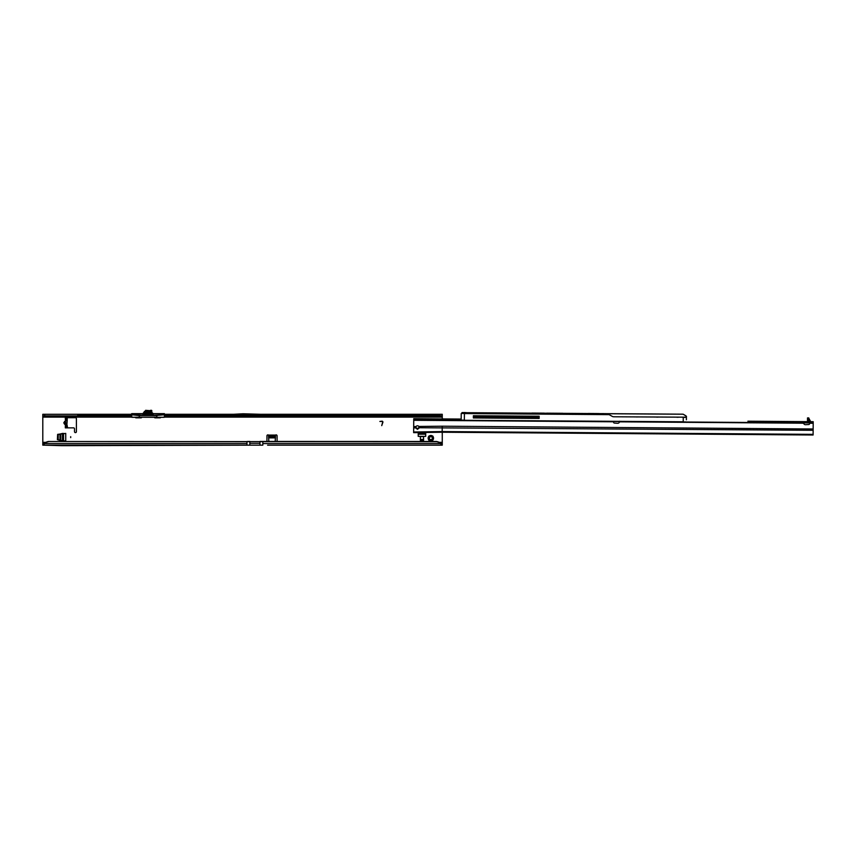 <?xml version="1.0" encoding="UTF-8"?>
<svg xmlns="http://www.w3.org/2000/svg" width="856" height="856" viewBox="0 0 856 856"><rect width="100%" height="100%" fill="white"/><g stroke="black" fill="none" stroke-linecap="round" stroke-linejoin="round"><path stroke-width="1.28" d="M431.991 440.198L431.253 439.524A1.423 1.423 0 0 1 430.44 439.524L429.295 440.359A0.631 0.631 0 0 0 429.295 440.359A2.696 2.696 0 0 0 432.398 440.359L431.991 440.198M70.695 436.667L70.695 437.619L70.695 436.667M433.05 436.614L432.216 437.748A1.423 1.423 0 0 1 432.216 438.572L433.05 439.716A2.696 2.696 0 0 0 433.05 436.614A0.631 0.631 0 0 0 432.398 435.961A2.696 2.696 0 0 0 429.295 435.961A0.631 0.631 0 0 0 428.642 436.614A2.696 2.696 0 0 0 428.642 439.716A0.631 0.631 0 0 0 429.284 440.359M432.398 440.359A0.631 0.631 0 0 0 433.05 439.716M65.377 420.885L63.772 422.789L64.532 424.148L64.532 421.42L65.655 420.842L65.313 417.707L75.456 417.707A0.952 0.952 0 0 1 76.409 418.659L76.409 431.659A0.952 0.952 0 0 1 75.456 432.612A0.952 0.952 0 0 1 74.504 431.659L74.504 428.813A0.952 0.952 0 0 0 73.552 427.861L67.367 427.861L65.655 425.956L65.313 427.861L67.667 427.861L67.207 426.053L65.912 426.267M64.532 421.42L65.655 421.42L65.655 424.148L65.623 420.885M48.311 441.717L47.497 441.931A6.345 6.281 180 0 0 44.662 443.558L246.967 443.558L246.967 441.717L48.311 441.503L437.566 441.717A6.345 6.281 180 0 1 440.401 443.344L441.418 443.611L441.418 445.163L438.411 445.163M48.311 441.503L47.497 441.717A6.345 6.281 180 0 0 44.662 443.344L43.645 445.163L246.967 445.163L61.9 445.676L43.645 445.163L43.645 443.611L44.662 443.344M57.384 439.62L57.63 434.367L65.741 433.404L65.741 440.883L61.6 440.883L57.384 439.62M423.56 440.38L423.56 436.571L420.382 436.571L420.382 440.38L423.56 440.38M425.71 432.323L425.71 436.367L418.231 436.367L418.231 432.494M381.733 425.625L382.643 422.233A0.631 0.631 0 0 0 382.022 421.441L379.871 421.441L382.022 421.184A0.888 0.888 0 0 1 382.878 422.308L381.733 425.625M268.848 441.503L268.474 435.083A0.952 0.952 0 0 0 266.944 435.832L266.944 441.503M277.087 441.503L277.087 435.832A0.952 0.952 0 0 0 275.557 435.083L275.183 441.503M151.983 412.902A1.455 1.455 0 0 0 153.256 413.641L164.384 413.641L164.545 414.989L437.898 415.021L436.753 415.46L436.753 416.219L437.898 416.294A6.345 3.638 0 0 0 439.353 415.898L442.263 415.845L442.263 418.916M442.263 432.237L442.263 443.611L441.418 443.611M154.401 417.311A0.631 0.631 0 0 0 155.032 417.846L160.104 417.846A0.631 0.631 0 0 0 160.725 417.311M135.387 417.311A0.631 0.631 0 0 0 136.008 417.846L141.079 417.846A0.631 0.631 0 0 0 141.711 417.311M131.589 417.107L42.8 417.107L42.8 443.611L43.645 443.611M131.567 414.625L79.03 414.283L131.567 414.283L79.03 414.283L79.009 415.845L79.03 414.283L42.8 414.283L42.8 415.845L79.234 415.898L79.234 414.625A1.905 1.091 0 0 0 79.854 415.021L131.567 415.299M275.183 435.308A0.952 0.674 0 0 0 275.183 435.33L275.183 436.4L275.557 435.083L268.474 435.083L268.848 436.4A0.952 0.674 0 0 0 268.848 436.4L268.848 435.308A0.952 0.674 0 0 0 268.848 435.308L275.183 435.308M65.623 424.683L65.623 424.105L64.564 424.105L65.377 424.683M67.207 419.611L67.207 420.253L65.655 420.253L65.912 419.301L67.207 419.515L65.345 419.611L65.313 417.707M65.655 420.253L65.655 425.956L67.207 426.053M67.207 420.253L66.8 425.956M437.898 415.021A6.345 3.638 0 0 0 439.353 414.625L439.353 415.898M164.545 416.219L437.566 416.337L437.566 415.096M131.567 415.46L79.854 415.021M79.234 415.898A1.905 1.091 0 0 0 79.854 416.294L131.567 416.219M79.854 416.294L80.903 416.219L80.903 415.46M164.545 414.625L440.102 414.283L440.102 415.845M261.487 414.283L442.263 414.283L442.263 415.845M262.385 414.336L232.5 414.336L243.083 413.78L262.385 414.336M233.399 414.283L164.545 414.283L233.399 414.283M79.009 414.283L79.009 415.845M42.8 417.107L42.8 415.845M65.313 427.861L65.345 424.726L64.532 424.148M67.207 419.515L67.207 418.103M65.912 419.301L67.11 417.835M262.824 441.503L262.824 445.163L249.824 445.163L259.967 445.163L259.967 441.439L436.753 441.503M440.401 443.344L441.418 445.163L267.586 445.163M276.445 445.163L435.971 445.163M262.824 443.558L440.401 443.558A6.345 6.281 180 0 0 437.566 441.931L436.753 441.717M442.263 443.611L442.263 445.163L441.418 445.163M43.645 445.163L42.8 445.163L42.8 443.611M259.967 443.301L249.824 443.301L249.824 445.163L246.967 445.163L246.967 443.558M428.642 439.716L429.487 438.572A1.423 1.423 0 0 1 429.487 437.748L428.642 436.614M429.295 435.961L430.44 436.795A1.423 1.423 0 0 1 431.253 436.795L432.398 435.961M418.37 432.494L418.231 433.125M425.71 433.125L425.528 432.323M423.56 439.428L420.382 439.428M62.499 440.883L58.208 439.62L58.208 434.677L62.499 433.404M249.824 443.301L249.824 441.439L246.967 441.503M144.311 411.811L142.856 413.641L131.728 413.641L131.642 417.236L139.282 417.311L131.824 417.311M145.295 413.384L145.327 414.4L151.683 414.4L150.784 414.4L150.816 413.384M151.801 410.58L151.801 412.432L151.801 410.58L150.356 410.762M144.664 412.432L145.22 411.233L151.544 411.233L150.891 411.233L151.448 412.432M139.646 417.311L135.59 417.311M131.567 414.689L142.856 415.438L142.856 413.887L131.567 413.887L131.567 414.989M160.511 417.311L154.465 417.182M437.255 416.348L164.545 416.348L164.545 415.299M164.395 417.172L164.384 413.887L164.523 417.161M144.311 413.384L144.311 414.144L144.311 413.384M151.801 413.384L151.801 414.144L151.78 413.384M142.856 415.609L139.282 415.609L139.282 417.236L156.819 417.236L156.819 415.609L142.856 415.609L144.193 414.144L143.262 415.513L152.85 415.513L151.919 414.144L153.256 415.438L164.545 414.689M131.728 413.641L131.749 417.236L139.271 417.236L139.271 415.609L131.567 414.753M164.288 417.311L156.819 417.311L164.47 417.236L156.819 417.311L156.819 415.438L164.545 414.753M151.801 412.175A1.455 1.455 0 0 0 151.822 412.432L153.256 413.641L153.256 415.609M144.311 413.887L142.856 413.641A1.455 1.455 0 0 0 144.129 412.902M145.584 410.324L150.528 410.698M150.528 410.324L151.544 410.324M143.958 414.411L152.154 414.411M151.416 413.384L151.919 414.144M144.964 414.4L151.148 414.4M144.332 413.384L144.193 414.144M151.78 411.479L151.245 411.233M144.311 411.479L144.867 411.233M144.14 412.432L151.972 412.432L151.983 413.384L144.129 413.384L144.129 412.432L144.14 413.384M151.983 413.384L151.972 412.432M808.792 418.199L810.621 421.516M613.731 421.473L613.624 422.222A0.792 0.792 0 0 0 614.351 423.067L617.551 423.281A1.905 1.905 0 0 0 619.53 421.826L619.583 421.216L619.53 421.826L803.634 423.206A1.905 1.905 0 0 0 805.592 424.694L808.792 424.523A0.792 0.792 0 0 0 809.541 423.688L809.444 422.939M747.898 421.205L813.2 421.698L813.104 435.009L442.178 432.226L413.641 432.655L413.694 426.62L416.059 426.545A1.744 1.744 0 0 1 418.851 426.459L419.226 427.914L417.471 429.338L415.738 427.936L416.059 426.545M751.696 421.238L771.352 421.377M777.697 421.43L803.196 421.623M413.694 426.62L413.748 418.702L461.181 419.055M811.841 421.687L811.841 422.95L413.737 419.975M811.841 422.95L813.189 422.96M808.824 421.526L807.786 422.254L807.497 421.334L807.518 417.91L808.792 417.921L808.781 418.809L807.518 418.798M807.529 421.655L808.76 421.345L808.781 418.809M442.178 432.226L442.231 426.202L418.851 426.459M415.107 418.712L415.096 419.986M808.76 421.345L810.365 421.494L808.867 418.851L809.081 421.666M415.31 432.59L413.641 432.655M415.749 427.529L417.482 428.589L419.215 427.347M463.01 420.275L462.304 420.275M465.685 412.688L683.142 414.186L686.426 416.262L684.779 415.149M686.394 419.761L686.416 417.321L686.394 419.761M684.511 417.428L686.416 417.193L686.426 416.262M686.416 417.193L613.666 416.776A2.857 2.857 0 0 1 612.297 416.412L609.13 414.636L464.434 413.555L608.958 414.55L602.87 413.587L606.572 413.748M473.368 416.712L539.152 417.204M492.853 416.851L532.988 417.632M464.434 413.555L464.337 420.157L461.17 420.135L461.213 413.534L462.229 412.539L465.033 412.87M462.935 412.539L465.075 412.838L462.047 412.988M599.072 413.555L588.104 413.48L599.072 413.555M562.799 413.288L546.791 413.17L562.799 413.288M544.255 413.148L539.312 413.116L544.255 413.148M539.312 413.116L531.972 413.052M539.162 416.219L473.379 415.727L473.357 417.942L539.141 418.434L539.162 416.219L538.659 418.434M473.368 417.182L539.152 417.675M685.474 415.556L684.094 414.743M473.357 417.942L498.748 418.135M519.678 418.295L535.481 418.413M464.391 413.469L461.256 413.437L464.434 413.469L465.814 412.56M465.257 412.56L463.92 412.549M465.45 412.688L462.144 412.571M607.385 413.748L683.174 414.208M686.255 421.944L464.337 420.285L683.216 421.794L683.249 417.3M533.566 420.81L521.561 420.713M439.085 442.349L442.263 442.349M442.263 417.107L164.523 417.107M42.8 442.349L45.978 442.349M268.848 436.571L275.183 436.571M436.753 415.46L164.545 415.46M436.828 416.294L164.545 416.294M131.567 416.294L80.635 416.294M442.049 414.283L442.049 415.845M77.736 414.283L77.736 415.845M44.705 414.283L44.705 415.845M67.207 425.325L65.655 425.325M268.848 437.887L275.183 437.887M442.049 445.163L442.049 443.611M43.014 445.163L43.014 443.611M418.231 434.195L425.71 434.195M418.242 433.05L425.7 433.05M418.231 433.361L425.71 433.361M63.558 440.883L63.558 433.404M59.974 440.294L59.974 433.992M60.755 440.476L60.755 433.81M62.424 440.883L62.424 433.414M62.734 440.883L62.734 433.404M144.311 414.144L144.696 413.384M164.384 413.641L151.801 413.887M150.849 412.432L150.891 411.458L145.22 411.458L145.263 412.432M156.819 417.311L139.282 417.236L156.819 417.311M150.271 410.944L145.723 410.752M144.557 412.432L144.557 413.384M145.156 412.432L145.156 413.384M150.956 412.432L150.956 413.384M151.555 412.432L151.555 413.384M415.738 427.861L413.683 427.925M419.226 427.743L813.136 430.29M413.651 432.002L442.188 431.574L813.104 434.356M442.231 426.202L813.147 428.984M809.519 423.249L813.189 423.281M413.737 420.285L613.645 421.783M812.462 421.687L812.451 422.96M811.937 421.687L811.927 422.95M415.01 418.712L415 419.986M414.497 418.712L414.486 419.975M617.401 416.808L615.946 416.797M637.688 416.958L636.233 416.947M657.975 417.107L656.52 417.097M678.262 417.257L676.839 417.247M80.207 416.348L131.567 416.348"/></g></svg>
